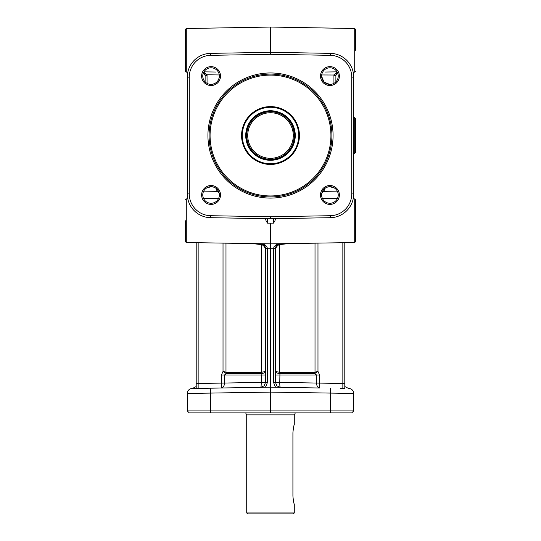 <?xml version="1.0" encoding="UTF-8"?>
<svg xmlns="http://www.w3.org/2000/svg" width="541" height="541" viewBox="0 0 541 541"><rect width="100%" height="100%" fill="white"/><g stroke="black" fill="none" stroke-linecap="round" stroke-linejoin="round"><path stroke-width="0.81" d="M205.1 75.023L207.027 74.786L207.068 75.375L205.12 75.375L203.916 72.873M204.092 73.035L204.843 74.117M216.015 72.027L203.923 71.852M337.077 71.852L324.985 72.027M273.787 247.21L273.976 246.831M275.504 387.234L273.509 382.365L275.504 387.234L319.535 388.005L280.319 387.322L276.87 385.841L275.45 382.365L275.45 248.495L278.541 244.194L280.319 243.714L270.5 243.869L270.5 223.169L273.509 223.129L274.97 220.721L275.45 218.753M189.269 412.905L187.287 410.923L189.269 412.905L270.5 412.905L270.5 387.146L192.15 388.512L200.657 388.37L196.2 388.445L198.148 388.411L198.148 242.74M205.12 75.375L205.12 81.874M207.068 83.361L207.027 74.786L203.747 72.163M270.5 54.296L330.321 55.338A21.796 21.796 0 0 1 351.731 77.126L351.731 193.921A21.796 21.796 0 0 1 330.321 215.71L270.5 216.758L210.679 215.71A21.796 21.796 0 0 1 189.269 193.921L189.269 77.126A21.796 21.796 0 0 1 210.679 55.338L270.5 54.296L270.5 27.05L186.28 28.517L185.306 29.512L185.306 71.148L186.28 72.142L186.28 28.517M355.694 50.333L355.694 29.512L354.72 28.517L354.72 72.142L353.192 72.169M334.751 188.207L329.936 186.665A8.298 8.298 0 0 1 338.233 194.963A8.298 8.298 0 0 1 329.936 203.26A8.298 8.298 0 0 1 321.638 194.963A8.298 8.298 0 0 1 329.936 186.665L326.98 187.213C323.633 188.748 321.854 191.237 321.645 194.686M321.645 76.362L323.863 81.738M324.336 82.205L329.652 84.382M329.936 84.382A8.298 8.298 0 0 1 321.638 76.085A8.298 8.298 0 0 1 329.936 67.787A8.298 8.298 0 0 1 338.233 76.085A8.298 8.298 0 0 1 329.936 84.382M329.936 185.522A9.44 9.44 0 0 0 320.495 194.963A9.44 9.44 0 0 0 329.936 204.403A9.44 9.44 0 0 0 339.376 194.963A9.44 9.44 0 0 0 329.936 185.522M329.936 66.644A9.44 9.44 0 0 0 320.495 76.085A9.44 9.44 0 0 0 329.936 85.525A9.44 9.44 0 0 0 339.376 76.085A9.44 9.44 0 0 0 329.936 66.644M211.064 204.403A9.44 9.44 0 0 0 220.505 194.963A9.44 9.44 0 0 0 211.064 185.522A9.44 9.44 0 0 0 201.624 194.963A9.44 9.44 0 0 0 211.064 204.403M211.064 85.525A9.44 9.44 0 0 0 220.505 76.085A9.44 9.44 0 0 0 211.064 66.644A9.44 9.44 0 0 0 201.624 76.085A9.44 9.44 0 0 0 211.064 85.525M270.5 72.961A62.567 62.567 0 0 0 207.933 135.527A62.567 62.567 0 0 0 270.5 198.087A62.567 62.567 0 0 0 333.067 135.527A62.567 62.567 0 0 0 270.5 72.961M187.287 193.921A23.777 23.777 0 0 0 210.645 217.692L270.5 218.74L330.355 217.692A23.777 23.777 0 0 0 353.713 193.921L353.713 77.126A23.777 23.777 0 0 0 330.355 53.356L270.5 52.315L210.645 53.356A23.777 23.777 0 0 0 187.287 77.126L187.287 193.921L189.269 193.921M211.064 84.382A8.298 8.298 0 0 1 202.767 76.085A8.298 8.298 0 0 1 211.064 67.787A8.298 8.298 0 0 1 219.362 76.085A8.298 8.298 0 0 1 211.064 84.382M219.355 194.686C219.051 191.101 217.272 188.606 214.02 187.213L211.064 186.665A8.298 8.298 0 0 1 219.362 194.963A8.298 8.298 0 0 1 211.064 203.26A8.298 8.298 0 0 1 202.767 194.963A8.298 8.298 0 0 1 211.064 186.665L206.249 188.207M270.5 74.103A61.417 61.417 0 0 1 331.917 135.527A61.417 61.417 0 0 1 270.5 196.944A61.417 61.417 0 0 1 209.083 135.527A61.417 61.417 0 0 1 270.5 74.103M270.5 106.597A28.923 28.923 0 0 1 299.423 135.527A28.923 28.923 0 0 1 270.5 164.45A28.923 28.923 0 0 1 241.577 135.527A28.923 28.923 0 0 1 270.5 106.597M270.5 163.761A28.233 28.233 0 0 1 242.267 135.527A28.233 28.233 0 0 1 270.5 107.294A28.233 28.233 0 0 1 298.733 135.527A28.233 28.233 0 0 1 270.5 163.761M270.5 110.756A24.764 24.764 0 0 1 295.264 135.527A24.764 24.764 0 0 1 270.5 160.292A24.764 24.764 0 0 1 245.736 135.527A24.764 24.764 0 0 1 270.5 110.756M270.5 111.48A24.047 24.047 0 0 1 294.547 135.527A24.047 24.047 0 0 1 270.5 159.568A24.047 24.047 0 0 1 246.453 135.527A24.047 24.047 0 0 1 270.5 111.48M292.918 143.453C293.378 142.98 293.831 140.342 294.277 135.527C293.831 130.712 293.378 128.068 292.918 127.602C293.378 128.068 293.831 130.712 294.277 135.527C293.831 140.342 293.378 142.98 292.918 143.453M270.5 111.75A23.777 23.777 0 0 1 294.277 135.527A23.777 23.777 0 0 1 270.5 159.297A23.777 23.777 0 0 1 246.723 135.527A23.777 23.777 0 0 1 270.5 111.75M270.5 112.738A22.783 22.783 0 0 1 293.283 135.527A22.783 22.783 0 0 1 270.5 158.31A22.783 22.783 0 0 1 247.717 135.527A22.783 22.783 0 0 1 270.5 112.738M211.348 84.382C216.13 83.767 218.801 81.096 219.355 76.362M270.5 216.758L270.5 218.74M185.306 50.333L185.306 29.512M196.2 242.706L196.2 388.445M321.827 193.205L323.822 191.365L324.979 188.309M344.8 242.706L344.8 388.445L344.8 383.461L342.852 383.461L342.852 388.411L344.8 388.445L340.343 388.37L342.886 388.391M354.707 153.36L354.707 117.695L355.694 118.682L355.694 152.366L354.707 153.36L353.713 153.36M273.509 218.686L273.509 223.129M355.694 220.721L355.694 241.543L355.694 199.9L354.72 198.912L354.72 242.53L280.319 243.714C276.62 243.835 274.348 245.452 273.509 248.569L275.45 248.752L275.45 247.44L275.45 248.495C275.93 245.824 276.965 244.39 278.541 244.194L280.319 243.829M319.535 388.005L270.5 387.146L270.5 243.869L260.681 243.714L262.459 244.187L265.55 248.495L265.55 382.365L264.13 385.841L260.681 387.322A4.95 0.629 -91 0 0 261.222 382.365L224.42 383.055L224.42 374.994L226.429 373.682A1.981 1.197 90 0 0 226.733 372.377L223.02 371.424L225.536 373.162A1.981 1.136 116.1 0 0 225.982 372.222L225.982 243.22M265.55 218.753L266.03 220.721L267.491 223.129L270.5 223.169M185.306 220.721L185.306 241.543L186.28 242.53L186.28 198.912L187.808 198.885M273.509 248.569L275.45 248.495M265.496 387.234L267.491 382.365L267.491 248.569C266.652 245.452 264.38 243.829 260.681 243.714L186.28 242.53M267.491 248.569L265.55 248.495L265.55 247.44L265.55 248.752L273.509 248.752L273.509 382.365L279.778 382.365L279.927 373.682L279.859 372.377L275.45 371.424C275.633 372.506 277.073 373.256 279.771 373.675L279.771 244.6L287.582 243.7M267.491 223.129L267.491 218.686M336.204 74.016L336.482 73.549M336.637 73.339L336.975 72.974M337.368 72.636L335.9 75.023L335.88 81.874M337.253 72.163L333.973 74.786L333.932 75.375L335.88 75.375M321.719 74.956L335.9 75.023M261.357 243.89A2.969 0.372 101.2 0 1 261.229 244.6L253.418 243.7L261.019 244.566A2.969 0.385 94.4 0 0 261.06 243.849M200.657 388.37L211.064 388.188M270.5 412.905L351.731 412.905L353.713 410.923L351.731 412.905M210.645 388.195L210.645 410.923L187.287 410.923L187.287 393.469L270.5 392.103L353.713 393.469A4.95 4.95 0 0 0 348.85 388.512A4.95 4.95 0 0 1 353.713 393.469L353.713 410.923L210.645 410.923L210.679 412.905M295.264 412.905L294.547 414.886L246.453 414.886L245.736 412.905M294.277 512.963L246.723 512.963L247.717 513.95L293.283 513.95L294.277 512.963L294.277 504.043C293.831 503.576 293.378 500.932 292.918 496.117L292.918 432.719C293.378 427.904 293.831 425.26 294.277 424.793L294.277 414.886M279.771 373.675L314.571 373.682L317.98 371.424L314.267 372.377A1.981 1.197 -90 0 0 314.571 373.682L316.58 374.994L316.58 383.055L279.778 382.365A4.95 0.629 91 0 0 280.319 387.322L318.832 387.992M261.229 373.675L261.229 372.37L261.229 373.675C263.927 373.256 265.367 372.506 265.55 371.424L261.229 372.37L261.229 244.6L264.745 245.918M218.037 190.466L217.178 191.365L219.173 193.205M279.94 243.849A2.969 0.385 -94.4 0 0 279.981 244.566M279.643 243.89A2.969 0.372 -101.2 0 0 279.771 244.6L276.255 245.918M315.018 243.22L315.018 372.222A1.981 1.136 -116.1 0 0 315.464 373.162M342.852 242.74L342.852 383.461L316.58 383.055A4.95 3.111 -89 0 0 319.603 388.005L319.603 374.994L275.45 374.994M337.3 191.129L323.822 191.365L322.963 190.466M225.536 373.162L226.429 373.682L261.073 373.682L261.215 374.744M216.021 188.309L217.178 191.365L203.7 191.129M223.02 243.173L223.02 371.424L221.397 374.994L221.397 388.005A4.95 3.111 89 0 0 224.42 383.055L196.2 383.461M188.708 389.993A4.95 4.95 0 0 0 187.287 393.469A4.95 4.95 0 0 1 192.15 388.512A4.95 4.95 0 0 0 188.708 389.993A4.95 4.95 0 0 1 192.15 388.512A4.95 4.95 0 0 0 187.287 393.469A4.95 4.95 0 0 1 188.708 389.993M330.321 215.71L330.355 217.692M210.645 53.356L210.679 55.338M351.731 77.126L353.713 77.126M330.93 135.527A60.43 60.43 0 0 1 270.5 195.957A60.43 60.43 0 0 1 210.07 135.527A60.43 60.43 0 0 1 270.5 75.098A60.43 60.43 0 0 1 330.93 135.527M330.321 55.338L330.355 53.356M351.731 193.921L353.713 193.921M187.287 77.126L189.269 77.126M210.645 217.692L210.679 215.71M267.491 382.365L261.222 382.365L261.222 374.994L265.55 374.994M207.027 74.786L219.281 74.956M333.932 75.375L333.932 83.361M330.321 412.905L330.355 388.195M352.292 389.993A4.95 4.95 0 0 0 348.85 388.512A4.95 4.95 0 0 1 352.292 389.993M261.141 372.377L226.733 372.377M314.267 372.377L279.859 372.377M319.603 374.994L317.98 371.424L317.98 243.173M261.222 374.994L221.397 374.994M203.47 72.731L205.12 75.388M186.28 72.142L187.808 72.169M354.72 72.142L355.694 71.148M354.72 28.517L270.5 27.05M344.8 383.461L344.8 388.418M353.713 117.695L354.707 117.695M354.72 242.53L355.694 241.543M203.605 198.608L218.638 198.344M186.28 198.912L185.306 199.9M354.72 198.912L353.192 198.885M337.395 198.608L322.362 198.344M265.55 248.495C265.246 246.283 264.17 244.83 262.331 244.14M337.53 72.731L335.88 75.388M196.2 386.531L192.325 388.512M246.723 512.963L246.723 414.886M344.8 386.531L348.675 388.512M262.459 244.194L260.681 243.829"/></g></svg>

